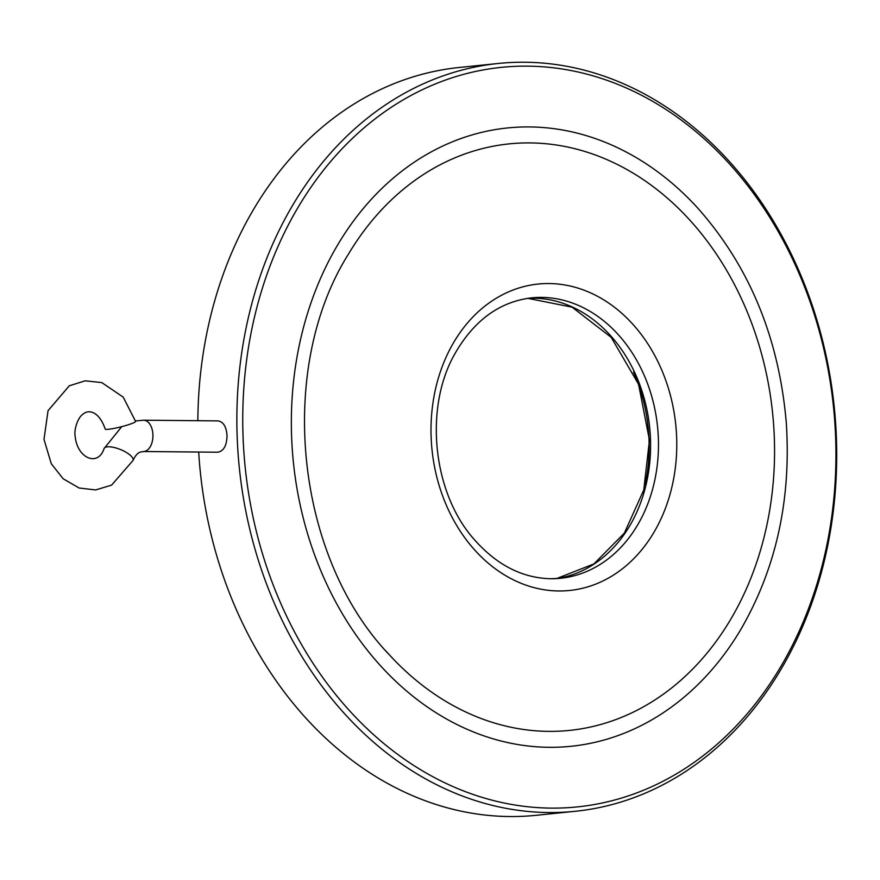 <?xml version="1.0" encoding="UTF-8"?>
<svg xmlns="http://www.w3.org/2000/svg" width="880" height="880" viewBox="0 0 880 880"><rect width="100%" height="100%" fill="white"/><g stroke="black" fill="none" stroke-linecap="round" stroke-linejoin="round"><path stroke-width="1.32" d="M227.029 435.589C226.776 445.643 223.674 451.187 217.69 452.221L143.341 451.517A15.664 9.449 -89.5 0 0 152.933 434.885A15.664 9.449 -89.5 0 0 143.638 420.2L217.987 420.893C223.322 421.718 226.336 426.613 227.029 435.589M135.586 421.399A15.664 1.705 165.9 0 1 120.813 426.877A15.664 1.705 165.9 0 1 105.204 429.044C98.659 410.058 87.912 410.091 83.82 413.589C77.814 416.724 73.755 429.858 75.196 436.579C77.407 458.656 98.252 466.95 104.082 448.536A15.664 5.302 -157.7 0 1 120.582 449.581A15.664 5.302 -157.7 0 1 133.056 460.427L111.595 485.122L95.645 489.94L79.09 487.993L63.14 478.742L51.282 463.727L44 439.417L48.048 410.685L69.3 385.792L85.195 380.809L101.772 382.591L123.189 397.1L135.586 421.399M645.073 484.825A148.555 118.173 84.1 0 0 633.501 372.152M389.73 655.215C295.361 557.315 276.034 368.973 348.535 253.968A294.811 234.52 -95.9 0 1 746.559 310.277A294.811 234.52 -95.9 0 1 548.548 731.368A294.811 234.52 -95.9 0 1 389.73 655.215A294.811 234.52 -95.9 0 1 386.034 651.112M549.043 747.307A310.783 247.225 -95.9 0 1 304.304 324.445A310.783 247.225 -95.9 0 1 696.971 207.218C749.155 265.672 778.921 337.447 786.269 422.543C791.384 499.708 776.083 568.92 740.388 630.201A310.783 247.225 -95.9 0 1 549.043 747.307M550.957 808.115A371.712 295.691 -95.9 0 1 276.815 249.205A371.712 295.691 -95.9 0 1 790.119 254.045A371.712 295.691 -95.9 0 1 550.957 808.115M575.157 811.305A375.892 299.013 -95.9 0 1 548.57 812.537A375.892 299.013 -95.9 0 1 237.919 451.242A375.892 299.013 -95.9 0 1 498.399 63.459A375.892 299.013 -95.9 0 1 834.229 406.846A375.892 299.013 -95.9 0 1 575.157 811.305L536.14 815.309A375.892 299.013 -95.9 0 1 509.542 816.541A375.892 299.013 -95.9 0 1 198.693 452.045M197.846 420.706A375.892 299.013 -95.9 0 1 459.371 67.463L498.399 63.459M650.507 439.934A140.954 112.134 -95.9 0 1 556.501 578.6L593.901 563.926L624.349 533.115L643.764 489.984L649.451 440.143L638.55 384.252L611.204 337.359L572.077 307.164L527.714 298.331A140.954 112.134 -95.9 0 1 650.507 439.934M658.383 439.131A140.954 112.134 84.1 0 0 531.608 297.847C499.565 301.686 473.957 320.397 454.762 353.98C424.05 407.726 432.608 492.096 473.495 538.637C496.21 564.751 522.027 578.116 550.946 578.732L560.395 578.292A140.954 112.134 84.1 0 0 658.383 439.131M550.418 578.754A140.954 112.134 84.1 0 0 560.395 578.292M558.69 590.975A154.011 122.507 -95.9 0 1 445.115 359.403A154.011 122.507 -95.9 0 1 657.789 361.405A154.011 122.507 -95.9 0 1 558.69 590.975M143.341 451.517C142.219 452.375 137.852 449.977 133.056 460.427M143.638 420.2L135.476 420.981M121.759 426.635L104.082 448.536"/></g></svg>
